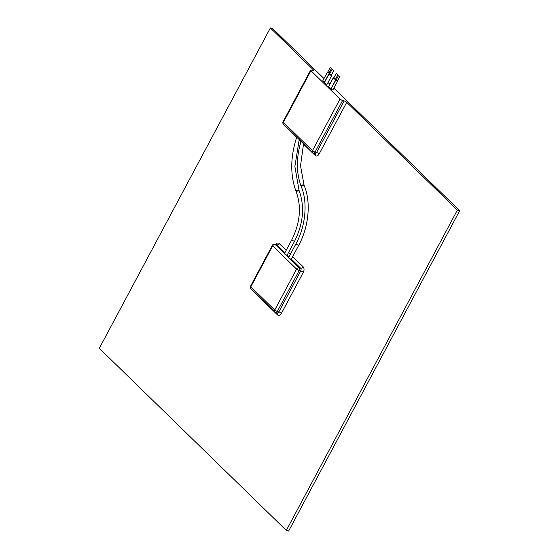 <?xml version="1.0" encoding="UTF-8"?>
<svg xmlns="http://www.w3.org/2000/svg" width="559" height="559" viewBox="0 0 559 559"><rect width="100%" height="100%" fill="white"/><g stroke="black" fill="none" stroke-linecap="round" stroke-linejoin="round"><path stroke-width="0.84" d="M284.447 253.562L291.889 239.622A1.565 0.405 -151.9 0 0 293.077 240.719A1.565 0.405 -151.9 0 0 294.649 241.104L287.179 255.072A1.565 0.405 -151.9 0 1 285.635 254.652A1.565 0.405 -151.9 0 1 284.447 253.562A1.565 0.405 -151.9 0 1 284.475 253.527M340.019 99.055L312.46 150.664A2.089 1.502 134.2 0 0 312.544 152.579L312.544 152.579A2.089 2.089 0 0 0 313.459 153.096A2.089 1.349 -75 0 0 315.038 152.09A2.089 0.538 -151.9 0 1 312.46 150.664L283.371 122.33A2.089 0.538 -151.9 0 1 283.071 121.764A2.089 2.089 0 0 0 283.455 124.245L283.455 124.245A2.089 1.502 -45.8 0 1 283.371 122.33L310.93 70.72A2.089 0.538 -151.9 0 1 310.629 70.154A2.089 0.538 -151.9 0 1 311.433 70.127L312.977 70.539A2.089 0.538 28.1 0 0 313.781 70.511A2.089 0.538 28.1 0 0 313.48 69.945L270.367 27.95L99.32 348.292L286.32 530.428L457.36 210.086L346.727 102.325A2.089 0.538 28.1 0 0 344.141 100.9L342.597 100.48A2.089 0.538 -151.9 0 1 340.019 99.055L310.93 70.72M288.605 257.608L296.039 243.675A1.565 0.405 -151.9 0 0 297.234 244.765A1.565 0.405 -151.9 0 0 298.806 245.149L291.337 259.117A1.565 0.405 -151.9 0 1 289.793 258.705A1.565 0.405 -151.9 0 1 288.605 257.608A1.565 0.405 -151.9 0 1 288.633 257.573L285.635 254.652M330.369 67.737L331.452 68.484L330.369 67.737M331.452 68.484L329.076 72.936L327.693 72.195L330.069 67.751M338.677 75.835L339.76 76.583L338.677 75.835M339.76 76.583L337.384 81.027L336.001 80.293L338.377 75.842M332.319 69.637L333.758 70.63L332.319 69.637M333.758 70.63L331.382 75.081L329.537 74.095L331.913 69.651M336.476 73.683L337.916 74.682L336.476 73.683M337.916 74.682L335.54 79.126L333.695 78.148L336.071 73.697M327.777 72.041L329.16 72.775M329.307 73.054L324.555 81.956L322.711 80.971L327.462 72.076M336.085 80.133L337.468 80.873M337.615 81.153L332.864 90.048L331.019 89.07L335.77 80.168M329.684 73.83L329.684 73.83A1.565 0.405 28.1 0 0 329.076 73.851A1.565 0.405 28.1 0 0 330.271 74.948A1.565 0.405 28.1 0 0 331.843 75.325A1.565 0.405 28.1 0 0 331.522 74.815M331.843 75.325L327.092 84.227A1.565 0.405 -151.9 0 1 325.52 83.843A1.565 0.405 -151.9 0 1 324.325 82.753L329.076 73.851M333.835 77.876L333.835 77.876A1.565 0.405 28.1 0 0 333.234 77.897A1.565 0.405 28.1 0 0 334.429 78.994A1.565 0.405 28.1 0 0 336.001 79.378A1.565 0.405 28.1 0 0 335.679 78.861M336.001 79.378L331.249 88.273A1.565 0.405 -151.9 0 1 329.677 87.896A1.565 0.405 -151.9 0 1 328.482 86.799L333.234 77.897M250.837 286.774A2.089 0.538 -151.9 0 1 250.537 286.208A2.089 2.089 0 0 0 250.921 288.689A2.089 1.502 -45.8 0 1 250.837 286.774L272.694 245.841A2.089 1.502 -45.8 0 1 275.189 244.479A2.089 1.349 -75 0 0 274.776 244.241A2.089 2.089 0 0 0 272.394 245.275A2.089 0.538 28.1 0 0 272.694 245.841L296.591 269.117A2.089 0.538 28.1 0 0 299.17 270.542A2.089 1.349 -75 0 0 299.079 267.747A2.089 1.502 134.2 0 0 296.591 269.117L274.735 310.049A2.089 1.502 134.2 0 0 274.818 311.957L274.818 311.957A2.089 2.089 0 0 0 275.734 312.481A2.089 1.349 -75 0 0 277.313 311.475A2.089 0.538 -151.9 0 1 274.735 310.049L250.837 286.774M275.328 312.243A2.089 1.349 -75 0 0 275.734 312.481L277.278 312.893A2.089 1.349 105 0 0 278.857 311.887A2.089 0.538 -151.9 0 1 281.443 313.313L303.292 272.387A2.089 0.538 28.1 0 0 300.714 270.954L278.857 311.887L277.313 311.475L299.17 270.542L300.714 270.954A2.089 1.349 105 0 0 300.623 268.166L299.079 267.747L289.793 258.705M313.054 152.859A2.089 1.349 -75 0 0 313.459 153.096L315.003 153.515A2.089 1.349 105 0 0 316.583 152.509A2.089 0.538 -151.9 0 1 319.168 153.935L346.727 102.325M286.32 530.428L288.633 531.05L459.68 210.708L457.36 210.086M459.68 210.708L333.87 88.168M329.845 84.248L328.028 82.48M324.003 78.56L272.68 28.572L270.367 27.95M294.649 241.104C303.244 223.698 304.816 207.089 299.365 191.283A1.565 0.908 158.3 0 0 297.577 191.017A1.565 0.908 158.3 0 0 296.452 192.436C301.567 207.256 300.043 222.985 291.889 239.622M299.365 191.283L299.065 190.521A1.565 0.908 158.3 0 0 298.555 190.123A1.565 0.908 158.3 0 0 296.822 190.486A1.565 0.908 158.3 0 0 296.151 191.674L296.452 192.436M284.468 253.52L275.189 244.479L276.733 244.891L284.852 252.801M287.179 255.072L289.01 256.847M298.806 245.149C308.743 226.905 311.111 202.421 304.403 186.091A1.565 0.908 158.3 0 0 302.615 185.826A1.565 0.908 158.3 0 0 301.49 187.244C307.82 202.561 305.584 226.22 296.039 243.675M304.403 186.091L304.103 185.329A1.565 0.908 158.3 0 0 303.593 184.931A1.565 0.908 158.3 0 0 301.86 185.295A1.565 0.908 158.3 0 0 301.189 186.482L301.49 187.244M291.337 259.117L300.623 268.166A2.089 1.502 134.2 0 0 303.118 266.797L292.678 256.63M303.474 144.054L315.185 155.472A2.089 1.502 134.2 0 0 315.101 153.557L315.003 153.515M286.201 126.921A2.089 1.502 -45.8 0 1 286.103 127.138L296.619 137.381M299.121 139.82L300.931 141.588M253.674 291.358A2.089 1.502 -45.8 0 1 253.569 291.574L277.46 314.85A2.089 1.502 134.2 0 0 277.376 312.942L277.278 312.893M252.975 290.687A4.179 2.69 -75 0 0 253.569 291.574M286.187 250.306L279.227 243.528A4.179 2.69 -75 0 0 275.615 244.465M279.227 243.528A2.089 1.502 -45.8 0 1 276.733 244.891A2.089 1.349 105 0 0 276.321 244.653L274.776 244.241M277.46 314.85A4.179 2.69 -75 0 0 281.443 313.313M303.292 272.387A4.179 2.69 -75 0 0 303.118 266.797M290.338 254.352L288.521 252.584M313.48 69.945L313.138 70.581M315.185 155.472A4.179 2.69 -75 0 0 319.168 153.935M285.509 126.243A4.179 2.69 -75 0 0 286.103 127.138M344.141 100.9L316.583 152.509L315.038 152.09L342.597 100.48M299.065 190.521L294.879 166.463L299.198 139.575M296.151 191.674C290.107 175.26 290.303 157.044 296.738 137.039M283.455 124.245L312.544 152.579M304.103 185.329L300.518 165.785L303.544 143.81M301.189 186.482C296.172 172.955 296.116 157.876 301.042 141.231M250.921 288.689L274.818 311.957M272.394 245.275L250.537 286.208M310.629 70.154L283.071 121.764"/></g></svg>
